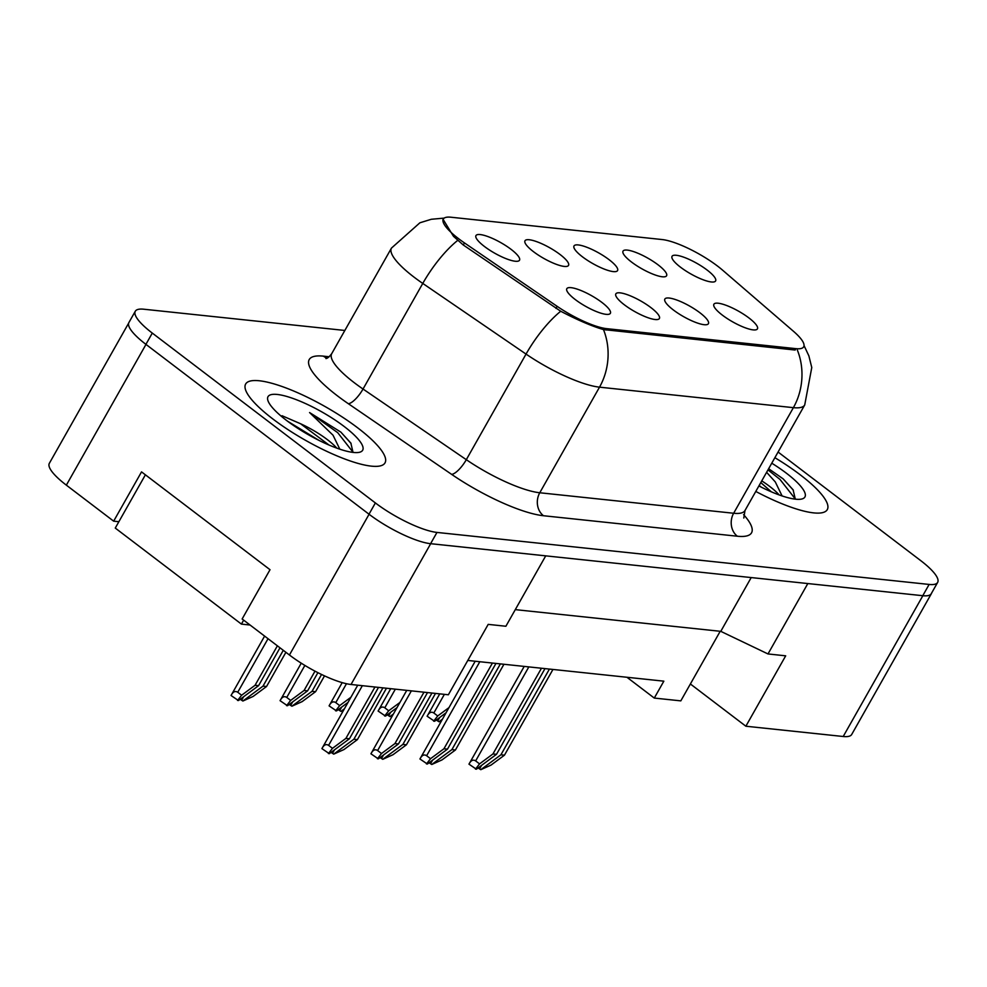 <?xml version="1.0" encoding="UTF-8"?>
<svg xmlns="http://www.w3.org/2000/svg" width="987" height="987" viewBox="0 0 987 987"><rect width="100%" height="100%" fill="white"/><g stroke="black" fill="none" stroke-linecap="round" stroke-linejoin="round"><path stroke-width="1.48" d="M650.889 307.586A25.02 6.095 -150.5 0 1 658.687 319.159A25.02 6.095 -150.5 0 1 624.339 304.786A25.02 6.095 -150.5 0 1 615.641 294.805A25.02 6.095 -150.5 0 1 627.695 294.817A25.02 6.095 -150.5 0 1 650.889 307.586M699.919 312.768A25.02 6.095 -150.5 0 1 707.716 324.341A25.02 6.095 -150.5 0 1 673.368 309.967A25.02 6.095 -150.5 0 1 664.658 299.986A25.02 6.095 -150.5 0 1 676.712 299.999A25.02 6.095 -150.5 0 1 699.919 312.768M748.936 317.95A25.02 6.095 -150.5 0 1 756.733 329.522A25.02 6.095 -150.5 0 1 722.385 315.149A25.02 6.095 -150.5 0 1 713.687 305.168A25.02 6.095 -150.5 0 1 725.741 305.18A25.02 6.095 -150.5 0 1 748.936 317.95M601.873 302.404A25.02 6.095 -150.5 0 1 609.67 313.977A25.02 6.095 -150.5 0 1 575.322 299.604A25.02 6.095 -150.5 0 1 566.612 289.623A25.02 6.095 -150.5 0 1 578.678 289.635A25.02 6.095 -150.5 0 1 601.873 302.404M560.036 254.486A25.02 6.095 -150.5 0 1 567.833 266.058A25.02 6.095 -150.5 0 1 533.486 251.685A25.02 6.095 -150.5 0 1 524.788 241.704A25.02 6.095 -150.5 0 1 536.842 241.716A25.02 6.095 -150.5 0 1 560.036 254.486M609.065 259.667A25.02 6.095 -150.5 0 1 616.863 271.24A25.02 6.095 -150.5 0 1 582.515 256.867A25.02 6.095 -150.5 0 1 573.805 246.886A25.02 6.095 -150.5 0 1 585.859 246.898A25.02 6.095 -150.5 0 1 609.065 259.667M658.082 264.849A25.02 6.095 -150.5 0 1 665.88 276.422A25.02 6.095 -150.5 0 1 631.532 262.048A25.02 6.095 -150.5 0 1 622.834 252.067A25.02 6.095 -150.5 0 1 634.888 252.067A25.02 6.095 -150.5 0 1 658.082 264.849M707.099 270.031A25.02 6.095 -150.5 0 1 714.909 281.603A25.02 6.095 -150.5 0 1 680.561 267.23A25.02 6.095 -150.5 0 1 671.851 257.249A25.02 6.095 -150.5 0 1 683.905 257.249A25.02 6.095 -150.5 0 1 707.099 270.031M511.019 249.304A25.02 6.095 -150.5 0 1 518.817 260.876A25.02 6.095 -150.5 0 1 484.469 246.503A25.02 6.095 -150.5 0 1 475.759 236.522A25.02 6.095 -150.5 0 1 487.812 236.535A25.02 6.095 -150.5 0 1 511.019 249.304M557.137 306.328A45.032 10.968 -150.5 0 0 606.734 328.659L796.015 348.658A45.032 10.968 29.5 0 0 803.677 346.819A45.032 10.968 29.5 0 0 793.486 331.311L722.644 270.204A45.032 10.968 -150.5 0 0 662.104 239.545L450.973 217.226A45.032 10.968 29.5 0 0 443.311 219.065A45.032 10.968 29.5 0 0 458.622 238.706A45.032 10.968 29.5 0 0 464.458 242.925L557.137 306.328L555.965 308.4M128.643 323.156L49.35 463.31A50.041 12.189 29.5 0 0 66.351 485.148L113.653 521.161L141.536 471.885L270.019 569.709L242.136 618.985L289.438 654.998A50.041 12.189 29.5 0 0 351.027 684.484L448.369 694.774L488.195 624.376L505.887 626.251L545.725 555.854L430.69 543.689A50.041 12.189 29.5 0 1 430.591 543.689L922.771 595.704A50.041 12.189 29.5 0 0 931.272 593.668L937.65 582.404A50.041 12.189 29.5 0 0 920.649 560.567L778.089 452.034M113.653 521.161L118.859 521.716M467.789 660.451L663.844 681.166L654.282 698.068L626.967 677.279M720.202 631.285L690.382 683.979L745.864 726.222L843.206 736.499A50.041 12.189 29.5 0 0 851.707 734.464L931.37 593.68A50.041 12.189 29.5 0 0 931.642 593.027M745.864 726.222L785.689 655.824L767.997 653.949L807.822 583.551L922.857 595.716A50.041 12.189 29.5 0 0 931.37 593.68M767.997 653.949L720.781 631.347L751.206 577.568M720.781 631.347L515.3 609.633M690.382 683.979L680.82 700.869L654.282 698.068M272.856 418.969A80.058 19.506 29.5 0 0 385.016 462.878A80.058 19.506 29.5 0 0 357.812 427.939A80.058 19.506 29.5 0 0 245.652 384.029A80.058 19.506 29.5 0 0 272.856 418.969A80.058 19.506 29.5 0 0 385.016 462.878A80.058 19.506 29.5 0 0 357.812 427.939A80.058 19.506 29.5 0 0 245.652 384.029A80.058 19.506 29.5 0 0 272.856 418.969M755.783 491.44A80.058 19.506 29.5 0 0 827.279 509.625A80.058 19.506 29.5 0 0 800.075 474.685A80.058 19.506 29.5 0 0 774.881 457.697A80.058 19.506 29.5 0 1 800.075 474.685A80.058 19.506 29.5 0 1 827.279 509.625A80.058 19.506 29.5 0 1 755.783 491.44M796.015 348.658L795.152 350.04L603.476 329.572C591.904 326.203 577.654 320.096 560.715 311.25L463.211 244.949L453.477 236.312L443.077 219.324M344.845 330.46L143.794 309.215A50.041 12.189 29.5 0 0 135.293 311.25L128.915 322.515A50.041 12.189 29.5 0 0 145.916 344.352L369.002 514.202A50.041 12.189 29.5 0 0 430.591 543.689L436.97 532.425L929.137 584.44A50.041 12.189 29.5 0 0 937.65 582.404M135.293 311.25A50.041 12.189 29.5 0 0 152.294 333.088L375.381 502.938A50.041 12.189 29.5 0 0 436.97 532.425M262.998 686.138L266.539 686.52L253.128 696.44L242.876 701.029L262.998 686.138L283.281 650.31M266.539 686.52L285.897 652.308M242.876 701.029L240.174 699.289M258.582 685.669L238.459 700.56L231.044 695.502C232.981 691.702 235.214 690.629 237.731 692.257L241.63 695.23L255.041 685.299L258.582 685.669L280 647.817M255.041 685.299L277.384 645.819M231.044 695.502L264.615 636.097M241.63 695.23L237.571 700.474M353.864 739.238L357.393 739.621L343.982 749.54L333.729 754.13L353.864 739.238L382.931 687.853M357.393 739.621L386.472 688.235M333.729 754.13L331.027 752.402M349.435 738.769L329.313 753.673L321.91 748.615C323.847 744.815 326.068 743.729 328.585 745.37L332.483 748.331L345.894 738.399L349.435 738.769L378.502 687.384M345.894 738.399L374.961 687.014M321.91 748.615L357.738 685.188M332.483 748.331L328.424 753.574M336.838 448.147A37.703 9.179 29.5 0 0 327.376 439.647A37.703 9.179 29.5 0 0 300.529 423.731L329.053 445.063M353.038 452.404L350.841 443.064L340.873 432.121L309.573 412.554L333.038 435.218L339.812 449.184M286.489 420.4A54.384 13.25 29.5 0 0 359.515 452.268A54.384 13.25 29.5 0 0 344.192 426.507A54.384 13.25 29.5 0 0 291.609 397.971A54.384 13.25 29.5 0 0 267.884 400.426A54.384 13.25 29.5 0 0 286.489 420.4M300.529 423.731L282.035 415.737M250.069 625.03L241.408 624.105L115.269 528.07L145.397 474.821M309.573 412.554L337.751 432.701L353.087 452.305M340.873 432.121L351.088 443.459M287.501 421.178L319.159 440.486M243.653 620.144L241.408 624.105M779.113 494.894A37.703 9.179 29.5 0 0 769.638 486.394A37.703 9.179 29.5 0 0 761.767 480.879M760.792 482.594L771.316 491.81M795.3 499.151L793.104 489.811L783.135 478.855L768.639 468.714M758.892 485.949A54.384 13.25 29.5 0 0 801.777 499.015A54.384 13.25 29.5 0 0 786.454 473.254A54.384 13.25 29.5 0 0 771.772 463.199M766.615 472.304L775.313 481.964L782.086 495.93M767.985 469.886L780.014 479.448L795.362 499.052M783.135 478.855L793.363 490.194M759.126 485.53L761.421 487.233M312.028 691.319L315.569 691.69L302.145 701.621L291.905 706.211L312.028 691.319L321.552 674.479M315.569 691.69L324.513 675.873M291.905 706.211L289.191 704.471M307.599 690.851L287.476 705.742L280.074 700.684C282.011 696.884 284.231 695.81 286.748 697.439L290.647 700.412L304.058 690.481L307.599 690.851L317.9 672.665M304.058 690.481L315.001 671.16M280.074 700.684L301.245 663.178M290.647 700.412L286.588 705.656M343.266 710.763L340.922 711.393L338.22 709.653M340.922 711.393L344.34 708.863M347.979 702.436L336.505 710.924L329.09 705.865L342.193 682.634M350.903 697.278L339.664 705.594L335.777 702.621L346.474 683.72M329.09 705.865C331.027 702.065 333.261 700.992 335.777 702.621M339.664 705.594L335.617 710.837M392.295 715.945L389.951 716.574L387.237 714.835M389.951 716.574L393.369 714.045M397.008 707.617L385.522 716.106L378.12 711.047L390.729 688.679M399.92 702.46L388.693 710.776L384.794 707.802L395.343 689.173M378.12 711.047C380.057 707.247 382.277 706.174 384.794 707.802M388.693 710.776L384.634 716.019M441.312 721.127L438.968 721.756L436.266 720.016M438.968 721.756L442.386 719.227M446.025 712.799L434.551 721.287L427.137 716.229L439.746 693.861M448.937 707.642L437.71 715.957L433.824 712.984L444.372 694.354M427.137 716.229C429.074 712.429 431.307 711.356 433.824 712.984M437.71 715.957L433.663 721.201M402.881 744.42L406.422 744.803L392.999 754.722L382.759 759.311L402.881 744.42L431.948 693.034M406.422 744.803L435.489 693.417M382.759 759.311L380.044 757.584M398.452 743.951L378.329 758.855L370.927 753.797C372.864 749.997 375.097 748.911 377.614 750.552L381.5 753.513L394.923 743.581L398.452 743.951L427.531 692.566M394.923 743.581L423.991 692.195M370.927 753.797L406.755 690.369M381.5 753.513L377.453 758.756M451.898 749.602L455.439 749.984L442.028 759.904L431.775 764.493L451.898 749.602L500.397 663.893M455.439 749.984L503.938 664.263M431.775 764.493L429.074 762.766M447.481 749.133L427.359 764.037L419.944 758.978C421.893 755.166 424.114 754.093 426.631 755.734L430.529 758.695L443.94 748.763L447.481 749.133L495.967 663.424M443.94 748.763L492.427 663.054M419.944 758.978L475.203 661.228M430.529 758.695L426.47 763.938M500.927 754.784L504.468 755.166L491.045 765.085L480.805 769.675L500.927 754.784L549.414 669.075M504.468 755.166L552.954 669.445M480.805 769.675L478.09 767.948M496.498 754.315L476.376 769.218L468.973 764.16C470.91 760.348 473.131 759.274 475.648 760.915L479.546 763.876L492.957 753.945L496.498 754.315L544.997 668.606M492.957 753.945L541.456 668.236M468.973 764.16L524.22 666.41M479.546 763.876L475.487 769.12M464.458 242.925L463.285 244.998M843.206 736.499L922.857 595.716M351.027 684.484L430.69 543.689M289.438 654.998L369.076 514.252M66.351 485.148L145.99 344.401M606.734 328.659L605.944 330.04M797.348 350.064A58.381 49.375 96 0 1 793.388 407.656L599.516 387.163A66.709 16.248 -150.5 0 1 526.046 354.086L422.769 283.429A66.709 16.248 -150.5 0 1 414.121 277.199A66.709 16.248 -150.5 0 1 391.457 248.095L331.706 353.679A66.709 16.248 29.5 0 0 354.382 382.796A66.709 16.248 29.5 0 0 363.031 389.026L466.308 459.683A66.709 16.248 29.5 0 0 539.766 492.76L733.649 513.252A66.709 16.248 29.5 0 0 744.988 510.526L743.791 518.027M457.635 240.446A58.381 18.716 -55.6 0 0 422.769 283.429L363.031 389.026A16.68 5.342 124.4 0 1 348.374 403.732A83.389 20.32 -150.5 0 1 323.415 356.147L329.189 356.763M743.606 514.634A83.389 20.32 -150.5 0 1 737.363 536.225L543.492 515.732A16.68 14.102 -84 0 1 539.766 492.76L599.516 387.163A58.381 49.375 -84 0 0 603.476 329.572M804.035 345.549L808.884 355.9L811.77 367.534L804.726 404.941A66.709 16.248 -150.5 0 1 793.388 407.656L733.649 513.252A16.68 14.102 -84 0 0 737.363 536.225M543.492 515.732A83.389 20.32 -150.5 0 1 451.651 474.377A16.68 5.342 124.4 0 0 466.308 459.683L526.046 354.086A58.381 18.716 -55.6 0 1 560.715 311.25M451.651 474.377L348.374 403.732M152.294 333.088L145.916 344.352M375.381 502.938L369.002 514.202M929.137 584.44L922.771 595.704M323.415 356.147A16.68 14.102 -84 0 0 327.129 358.121M241.716 700.141L243.653 696.723M237.731 692.257L268.032 638.7M332.57 753.241L334.507 749.824M328.585 745.37L362.352 685.681M290.733 705.323L292.67 701.905M286.748 697.439L304.872 665.423M339.762 710.504L341.687 707.087M388.779 715.686L390.716 712.269M437.809 720.868L439.733 717.45M381.587 758.423L383.524 755.006M377.614 750.552L411.369 690.863M430.616 763.605L432.553 760.187M426.631 755.734L479.818 661.722M479.633 768.787L481.57 765.369M475.648 760.915L528.835 666.904M443.311 219.065L442.867 219.854M444.212 218.102L431.331 219.274L419.894 222.791L391.457 248.095M804.726 404.941L744.988 510.526M325.907 358.565C327.24 358.577 329.177 356.949 331.706 353.679"/></g></svg>

